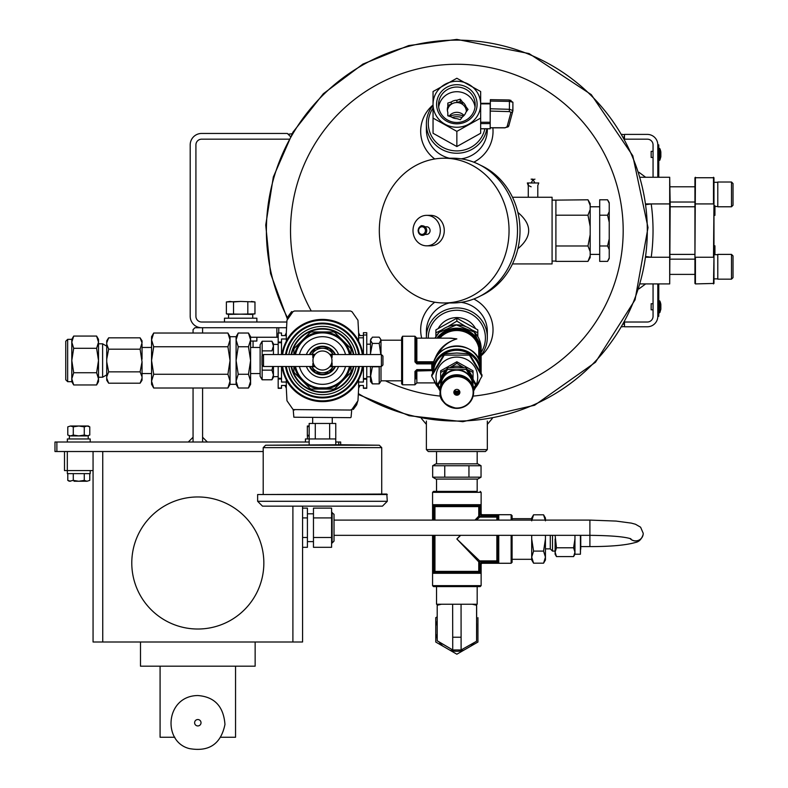 <?xml version="1.0" encoding="UTF-8"?>
<svg xmlns="http://www.w3.org/2000/svg" width="788" height="788" viewBox="0 0 788 788"><rect width="100%" height="100%" fill="white"/><g stroke="black" fill="none" stroke-linecap="round" stroke-linejoin="round"><path stroke-width="1.18" d="M190.203 316.303L190.203 144.884L190.203 316.303A11.426 11.426 0 0 0 201.629 327.729L286.468 327.729L278.765 327.729L278.765 332.703M201.629 322.016A5.713 5.713 0 0 1 195.917 316.303A5.713 5.713 0 0 0 201.629 322.016L286.674 322.016M195.917 316.303L195.917 144.884A5.713 5.713 0 0 1 201.629 139.171L288.94 139.171M195.917 144.884A5.713 5.713 0 0 1 201.629 139.171M291.993 133.753L288.142 134.256L290.408 136.521L287.344 133.448L201.629 133.448A11.426 11.426 0 0 0 190.203 144.884M487.329 449.623L485.428 451.524L428.288 451.524L426.377 449.623L487.329 449.623L487.329 421.058M475.381 328.32A21 20.281 180 0 0 456.853 317.584A21 20.281 180 0 0 438.325 328.32M435.902 336.525A21 20.281 180 0 0 435.902 336.565L435.902 329.867L456.853 318.185L456.853 321.14L447.909 326.596M456.853 318.185L477.804 329.867L477.804 336.565A21 20.281 180 0 0 477.804 336.525M481.133 352.403A28.565 27.6 180 0 0 481.813 324.439A28.565 27.6 180 0 0 456.853 310.265A28.565 27.6 180 0 0 428.288 338.141M481.133 355.152A30.476 29.432 180 0 0 487.329 337.372A30.476 29.432 180 0 0 456.853 307.931A30.476 29.432 180 0 0 426.377 337.372A30.476 29.432 180 0 0 426.387 338.141M287.699 318.135A190.469 190.469 0 0 1 456.853 40.129A190.469 190.469 0 0 1 640.339 281.661A190.469 190.469 0 0 1 358.451 393.665M422.476 417.916L420.674 417.581M487.329 424.377L492.293 418.467M473.805 162.18A36.179 34.948 0 0 0 492.855 127.843M433.045 104.991A36.179 34.948 0 0 0 434.759 158.979M461.138 158.841A30.476 29.432 0 0 0 487.329 129.695L487.329 128.789M433.045 105.434A30.476 29.432 0 0 0 426.377 123.805L426.377 129.695A30.476 29.432 0 0 0 449.308 158.211M481.133 355.782A36.179 34.948 180 0 0 473.805 298.997M434.759 302.198A36.179 34.948 180 0 0 421.698 338.141M487.329 337.372L487.329 331.482A30.476 29.432 180 0 0 461.138 302.346M449.308 302.966A30.476 29.432 180 0 0 426.377 331.482L426.377 337.372M463.511 116.013A18.026 17.405 0 0 0 449.465 116.309M433.045 108.064A28.565 27.6 0 0 0 431.676 136.363A28.565 27.6 0 0 0 456.853 150.912A28.565 27.6 0 0 0 484.856 128.789M426.377 123.805A30.476 29.432 0 0 0 456.853 153.246A30.476 29.432 0 0 0 486.885 128.789M461.995 117.471A18.026 17.405 0 0 0 452.056 117.382M624.48 326.488L622.067 326.803M623.653 324.035L624.48 324.873M624.48 134.689L622.067 134.374M623.653 137.142L624.48 136.314M653.055 309.822L651.154 309.822L651.154 303.725L653.055 303.725M659.851 312.541L660.837 309.241L660.837 304.316A14.381 14.381 0 0 0 659.851 301.016L659.408 312.826L659.851 301.016L659.241 300.73L659.241 312.826L659.851 312.541M638.94 288.891L645.648 283.916L640.457 283.916L669.692 283.916L669.692 177.261L640.457 177.261L645.648 177.261L638.94 172.286M646.268 204.604L651.213 203.925A196.182 196.182 0 0 1 651.213 257.252L646.268 256.573M624.766 322.016L647.342 322.016A5.713 5.713 0 0 0 653.055 316.303L653.055 283.916M653.055 177.261L653.055 144.884A5.713 5.713 0 0 0 647.342 139.171L624.766 139.171M658.768 283.916L658.768 316.303L657.813 316.303A10.48 10.48 0 0 1 647.342 326.774L624.48 326.774L624.48 322.538M658.768 310.58L657.813 310.58L657.813 316.303L657.813 283.916M657.813 177.261L657.813 144.884A10.48 10.48 0 0 0 647.342 134.403L624.48 134.403L624.48 138.649M646.17 203.925L670.174 203.925L669.692 177.261M670.174 203.925L669.692 283.916M670.174 254.396L694.937 254.396M670.174 206.781L694.937 206.781M694.937 283.434L694.937 177.743L713.977 177.743L713.977 283.434L695.42 283.916L695.42 257.252L713.495 257.252L713.977 203.925M695.42 177.261L694.937 257.252M713.977 211.657L714.933 211.657L714.933 215.351L713.977 215.351M714.933 254.682L714.933 245.826L713.977 245.826M713.977 257.252L713.495 283.916M713.495 177.261L713.495 203.925L694.937 203.925M714.933 211.657L714.933 210.15L713.977 210.15M714.933 210.15L714.933 207.993L713.977 207.993M714.933 207.993L714.933 205.747M717.789 194.4L717.789 182.018L731.5 182.018L731.5 206.781L717.789 206.781L717.789 194.4M731.5 206.781L733.027 205.254L733.027 183.545L731.5 182.018M717.789 266.777L717.789 254.396L731.5 254.396L731.5 279.159L717.789 279.159L717.789 266.777M731.5 279.159L733.027 277.632L733.027 255.923L731.5 254.396M653.055 157.462L651.154 157.462L651.154 151.365L653.055 151.365M659.851 160.171L660.837 156.871L660.837 151.946A14.381 14.381 0 0 0 659.851 148.646L659.851 160.171L659.408 148.361L659.241 160.457L658.768 159.984L659.851 160.171M658.768 177.261L658.768 144.884L657.813 144.884L657.813 150.597L658.768 150.597M609.222 238.912L609.222 258.523L607.578 261.38L599.698 261.38L599.698 245.984L607.578 245.984L609.222 238.912L609.222 222.265L607.578 215.193L599.698 215.193L599.698 245.984M609.222 203.334L607.578 199.797L609.222 202.654L609.222 222.265M607.578 261.38L609.222 257.843M609.222 249.52L607.578 245.984M607.578 199.797L599.698 199.797L599.698 215.193M607.578 215.193L609.222 211.657M599.698 254.396L590.182 254.396M590.182 234.706L590.182 257.568L587.976 261.38L555.895 261.38L555.895 245.984L587.976 245.984L590.182 234.706L590.182 226.471L587.976 215.193L555.895 215.193L555.895 245.984M590.182 205.441L587.976 199.797L590.182 203.609L590.182 226.471M555.895 215.193L555.895 200.122L552.083 200.113M512.505 263.921L552.083 263.921L552.083 197.256L528.275 197.256L528.275 182.974M517.874 248.762C532.274 236.646 532.274 224.531 517.874 212.415A70.477 63.158 90 0 1 520.011 230.588A70.477 63.158 90 0 1 517.874 248.762A70.477 63.158 90 0 1 480.601 295.884M480.601 165.293A70.477 63.158 90 0 1 517.874 212.415M444.176 158.211L452.627 158.211A72.378 64.862 90 0 1 517.489 230.588A72.378 64.862 90 0 1 452.627 302.966L444.176 302.966A72.378 64.862 90 0 1 379.314 230.588A72.378 64.862 90 0 1 444.176 158.211A72.378 64.862 90 0 1 509.048 230.588A72.378 64.862 90 0 1 444.176 302.966M426.663 245.826L430.622 245.826A15.238 13.652 -90 0 0 444.274 230.588A15.238 13.652 -90 0 0 430.622 215.351L426.663 215.351A15.238 13.652 -90 0 0 413.001 230.588A15.238 13.652 -90 0 0 426.663 245.826A15.238 13.652 -90 0 0 440.315 230.588A15.238 13.652 -90 0 0 426.663 215.351M424.998 234.4L426.663 234.4A3.812 3.418 -90 0 0 426.663 226.777L424.998 226.777M418.172 230.588A4.758 4.265 -90 0 0 422.437 235.356A4.758 4.265 -90 0 0 426.702 230.588A4.758 4.265 -90 0 0 422.437 225.831A4.758 4.265 -90 0 0 418.172 230.588M537.8 197.256L537.8 185.495L538.756 182.974L527.33 182.974L528.177 185.377L531.132 186.786M533.043 179.162L531.132 179.162L533.043 179.162M587.976 199.797L555.895 200.122M587.976 261.38L590.182 255.736L587.976 261.38M590.182 251.628L587.976 245.984M587.976 215.193L590.182 209.559M480.66 128.72L490.185 128.72L490.185 123.598L480.66 123.598M480.66 103.366L490.185 103.297L490.185 123.598M490.185 119.766L490.343 101.071L509.432 101.396L509.304 99.977L490.343 99.662L490.343 101.071M462.428 101.977A9.525 9.2 180 0 1 465.925 106.626L468.033 109.433L465.925 112.251A9.525 9.2 180 0 1 462.428 116.9L460.31 119.707L456.882 118.633A9.525 9.2 180 0 1 451.228 116.86L447.811 115.787L447.811 112.31A9.525 9.2 180 0 1 447.811 106.567L447.811 103.09L451.228 102.016A9.525 9.2 180 0 1 456.882 100.243L456.882 102.509L460.31 101.435L460.31 99.16L462.428 101.977L462.428 104.243A9.525 9.2 180 0 1 465.925 108.892L467.185 110.566M465.925 106.626L465.925 108.892M451.228 102.016L451.228 104.282A9.525 9.2 180 0 1 456.882 102.509M447.811 106.567L447.811 108.833A9.525 9.2 180 0 0 447.407 110.566A9.525 9.2 180 0 1 466.378 111.64M448.421 115.984A9.525 9.2 180 0 1 447.811 114.575M464.034 115.481A9.525 9.2 0 0 0 449.091 116.191M475.036 107.099A18.341 17.72 0 0 0 456.853 91.713A18.341 17.72 0 0 0 438.67 107.099M460.31 99.16L456.882 100.243M480.66 91.536L456.853 78.258L433.045 91.536L433.045 118.092L456.853 131.369L480.66 118.092L480.66 104.262A23.807 23 180 0 1 468.761 124.179A23.807 23 180 0 1 444.954 124.179A23.807 23 180 0 1 433.045 104.262A23.807 23 180 0 1 444.954 84.346A23.807 23 180 0 1 468.761 84.346A23.807 23 180 0 1 480.66 104.262L480.66 91.536M433.045 118.092L433.045 133.261L456.853 146.538L480.66 133.261L480.66 118.092M456.853 146.538L456.853 131.369M477.104 104.262A20.252 19.562 180 0 1 446.727 121.204A20.252 19.562 180 0 1 446.727 87.32A20.252 19.562 180 0 1 477.104 104.262M475.194 104.755A18.341 17.72 180 0 1 456.853 122.475A18.341 17.72 180 0 1 438.512 104.755A18.341 17.72 180 0 1 456.853 87.035A18.341 17.72 180 0 1 475.194 104.755M447.811 105.356L451.228 104.282M460.31 101.435L462.428 104.243M512.899 110.32L512.909 102.253L509.432 101.396L509.432 109.315L512.899 110.517A1.901 1.793 -164.9 0 1 510.998 112.27L506.98 127.124A1.901 1.793 -164.9 0 0 508.821 125.814L505.049 127.843L490.185 127.843M508.881 125.361A1.901 1.793 -164.9 0 1 508.821 125.814L512.84 110.97L512.909 102.253L509.304 99.977L490.343 99.662M450.519 325.759A20.902 20.183 -0 0 1 463.186 325.759M442.166 329.729L435.902 332.822M477.804 332.822L471.529 329.729M465.797 326.596L456.853 321.14M480.887 365.859L480.631 346.858L479.695 347.291L480.01 362.313M433.558 362.746L416.852 362.746L431.804 362.835L431.804 363.879L432.75 364.125L432.573 367.228M434.227 360.865C437.764 349.774 445.309 342.455 456.853 338.899L450.992 338.141L416.852 338.141L416.852 361.771L433.883 361.771M437.044 355.802C441.447 347.232 448.047 341.598 456.853 338.899L449.209 338.141M416.852 369.631L414.951 371.453L416.852 370.193L431.804 370.193L416.852 370.222L416.852 369.631L431.804 369.631L431.804 370.222L433.055 370.38M416.852 338.141L415.906 337.185L415.906 361.83L414.951 361.879L416.852 363.879L431.804 363.879L431.804 369.631M401.614 337.983L401.614 383.845L402.57 384.8L402.57 336.23L401.614 337.983M416.852 363.879L415.906 361.83A0.955 0.916 180 0 0 416.852 362.746L416.852 361.771L415.906 361.83M432.75 366.026L432.75 364.125A0.955 0.916 -0 0 1 433.38 363.376M432.573 370.596L415.906 371.03L415.906 378.861M380.998 354.541L380.998 339.963L380.437 338.84L379.195 337.166L372.369 337.166L370.498 340.288L370.931 338.84M366.755 376.841L370.498 376.841L372.369 366.775L379.195 366.775L379.195 383.864L380.998 381.077L380.998 366.489M380.811 354.541L379.195 343.42L380.811 340.288L380.437 338.84M370.498 354.541L370.498 340.288L372.369 343.42L370.547 353.359M370.498 375.324L372.369 383.864L370.498 381.451L370.498 366.489M379.195 343.42L372.369 343.42M379.195 383.864L372.369 383.864M286.064 353.172L286.113 351.615M286.113 369.424L286.064 367.858M358.51 385.47L363.416 385.47L363.416 388.326L366.755 388.326L366.755 366.489M358.57 382.032L363.416 382.032L363.416 379.176L366.755 379.176M358.51 335.57L363.416 335.57M341.243 392.897L340.662 392.897L341.243 392.897M358.875 367.858L358.826 369.424M358.826 351.615L358.875 353.172M304.276 392.897L303.695 392.897L304.276 392.897M293.855 417.216L350.601 417.66L293.855 417.216L293.195 409.583L350.512 410.036L352 409.327L357.959 400.757L358.648 388.129A60.38 60.38 0 0 0 359.929 385.47M359.929 335.57A60.38 60.38 0 0 0 358.639 332.9L357.959 320.273L352 311.713L350.512 310.994L294.426 310.994L292.939 311.713L286.97 320.273L286.29 332.9A60.38 60.38 0 0 0 285.01 335.57M285.01 385.47A60.38 60.38 0 0 0 286.3 388.129L286.97 400.757L292.939 409.327L294.426 410.036M363.416 354.541L363.416 332.703L366.755 332.703L366.755 354.541M363.416 366.489L363.416 379.176M286.428 335.57L281.513 335.57L281.513 332.989L278.184 332.989L278.184 354.541M286.369 338.998L281.513 338.998L281.513 354.541M286.428 385.47L281.513 385.47L281.513 388.326L278.184 388.326L278.184 366.489M286.369 382.032L281.513 382.032L281.513 378.989L278.184 378.989M281.513 332.989L278.184 332.989M281.513 366.489L281.513 378.989M362.982 354.541A40.956 40.956 0 0 0 361.308 347.547L361.209 347.232A40.956 40.956 0 0 0 358.609 341.243L358.599 340.899A41.114 41.114 0 0 0 286.339 340.899L286.33 341.243A40.956 40.956 0 0 0 283.729 347.232L283.621 347.547A40.956 40.956 0 0 0 281.956 354.541M281.956 366.489A40.956 40.956 0 0 0 283.621 373.492L283.729 373.808A40.956 40.956 0 0 0 286.33 379.786L286.339 380.141A41.114 41.114 0 0 0 358.599 380.141L358.609 379.786A40.956 40.956 0 0 0 361.209 373.808L361.308 373.492A40.956 40.956 0 0 0 362.982 366.489M358.648 388.129L358.599 380.141M359.417 354.541A37.43 37.43 0 0 0 285.522 354.541M285.522 366.489A37.43 37.43 0 0 0 359.417 366.489M286.29 332.9L286.339 340.899M358.599 340.899L358.648 332.9M350.512 410.036L351.744 409.583L350.512 410.036M286.339 380.141L286.29 388.129M357.732 401.131L356.688 404.796L353.329 409.425L352.266 408.992M287.196 319.898L288.25 316.234L291.609 311.615L292.673 312.038M322.469 370.035A9.525 9.525 0 0 0 331.994 360.52A9.525 9.525 0 0 0 322.469 350.995A9.525 9.525 0 0 0 312.944 360.52A9.525 9.525 0 0 0 322.469 370.035M314.619 355.122L312.806 355.122L314.422 355.418M313.22 358.225L312.806 357.397L313.565 357.131L312.806 356.856L313.673 356.856M312.954 360.037L313.141 358.589M313.151 362.5L312.944 360.52M313.673 364.174L312.806 364.174L313.565 363.908L312.806 363.632L313.289 363.051M314.422 365.612L312.806 365.908L314.52 365.76M331.837 362.214L332.132 363.081L331.551 363.366L332.132 363.632L331.472 363.632M331.994 360.362L331.886 361.899M331.64 357.949L331.975 360.037M331.364 357.131L332.132 356.856L331.255 356.856M330.32 355.122L332.132 355.122L330.517 355.418M330.517 365.612L332.132 365.908L330.418 365.76M381.412 354.541L382.938 356.068L382.938 364.962L381.412 366.489L381.412 354.541L332.132 354.541M381.412 366.489L332.132 366.489M330.546 355.477L332.132 355.477L330.724 355.772M330.793 355.89L332.132 355.89L330.95 356.176M331.029 356.353L332.132 356.353L331.167 356.629M331.472 357.397L332.132 357.397L331.551 357.663M331.255 364.174L332.132 364.174L331.364 363.908M331.029 364.686L332.132 364.686L331.167 364.401M330.793 365.149L332.132 365.149L330.95 364.854M330.546 365.553L332.132 365.553L330.724 365.258M293.894 366.489L293.894 371.66A30.663 30.663 0 0 0 294.387 372.842L294.83 373.285M294.525 366.489A28.565 28.565 0 0 0 302.267 380.722L294.387 372.842M294.525 354.541A28.565 28.565 0 0 1 302.267 340.317L310.147 332.438A30.663 30.663 0 0 1 311.329 331.945L322.469 331.945A28.565 28.565 0 0 0 302.267 340.317L294.387 348.188A30.663 30.663 0 0 0 293.894 349.38L293.894 354.541M322.469 331.945L333.61 331.945A30.663 30.663 0 0 1 334.792 332.438L342.672 340.317A28.565 28.565 0 0 0 322.469 331.945M350.404 354.541A28.565 28.565 0 0 0 342.672 340.317L350.108 347.754M350.542 348.188A30.663 30.663 0 0 1 351.034 349.38L351.034 354.541M351.034 366.489L351.034 371.66A30.663 30.663 0 0 1 350.542 372.842L342.672 380.722A28.565 28.565 0 0 0 350.404 366.489M334.792 388.592A30.663 30.663 0 0 1 333.61 389.085L311.329 389.085A30.663 30.663 0 0 1 310.147 388.592L302.267 380.722A28.565 28.565 0 0 0 342.672 380.722L335.235 388.149M316.067 372.754A13.81 13.81 0 0 0 328.862 372.754M329.867 372.172A13.81 13.81 0 0 0 334.92 366.489M334.92 354.541A13.81 13.81 0 0 0 329.867 348.857M328.862 348.276A13.81 13.81 0 0 0 316.067 348.276M315.072 348.857A13.81 13.81 0 0 0 310.019 354.541M310.019 366.489A13.81 13.81 0 0 0 315.072 372.172M309.487 366.489A14.283 14.283 0 0 0 335.442 366.489M335.442 354.541A14.283 14.283 0 0 0 309.487 354.541M295.5 366.489A27.619 27.619 0 0 0 349.429 366.489M349.429 354.541A27.619 27.619 0 0 0 295.5 354.541M326.281 387.873L318.657 387.873M291.127 366.489A31.904 31.904 0 0 0 353.802 366.489M353.802 354.541A31.904 31.904 0 0 0 291.127 354.541M288.851 366.489A34.14 34.14 0 0 0 356.077 366.489M356.077 354.541A34.14 34.14 0 0 0 288.851 354.541M285.808 366.489A37.144 37.144 0 0 0 359.121 366.489M359.121 354.541A37.144 37.144 0 0 0 285.808 354.541M311.782 354.541L315.407 348.276L329.532 348.276L333.147 354.541M333.147 366.489L329.532 372.754L315.407 372.754L311.782 366.489M321.987 348.276A12.244 12.244 0 0 0 312.107 353.979M332.822 353.979A12.244 12.244 0 0 0 322.952 348.276M322.952 372.754A12.244 12.244 0 0 0 332.822 367.05M312.107 367.05A12.244 12.244 0 0 0 321.987 372.754M261.99 364.962L261.99 356.068L263.517 354.541L263.517 366.489L261.99 364.962M313.772 356.629L312.806 356.353L313.9 356.353M313.988 356.176L312.806 355.89L314.146 355.89M314.205 355.772L312.806 355.477L314.382 355.477M312.806 366.489L263.517 366.489M314.205 365.258L312.806 365.553L314.382 365.553M313.988 364.854L312.806 365.149L314.146 365.149M313.772 364.401L312.806 364.686L313.9 364.686M312.806 365.908L314.836 366.203M312.806 366.203L315.013 366.44M312.806 366.44L315.151 366.607M312.806 366.607L315.23 366.706M312.806 366.706L315.259 366.745M312.806 354.285L315.259 354.285L312.806 354.324L312.806 355.122M312.806 354.423L315.151 354.423M312.806 354.59L315.013 354.59M312.806 354.827L314.836 354.827M332.132 365.908L330.103 366.203M332.132 366.203L329.926 366.44M332.132 366.44L329.788 366.607M332.132 366.607L329.699 366.706M332.132 366.706L329.67 366.745M332.132 354.285L329.67 354.285L332.132 354.324L332.132 355.122M332.132 354.423L329.788 354.423M332.132 354.59L329.926 354.59M332.132 354.827L330.103 354.827M332.024 396.709L330.822 396.709M340.613 444.747L265.625 445.23L379.314 445.23L340.613 444.747M329.65 438.946L329.65 423.461L335.767 423.461L335.767 438.946L305.439 438.955L305.439 442.009M329.65 423.461L315.289 423.461L315.289 438.946M315.289 423.461L309.162 423.461L309.162 444.747M312.669 417.66L312.669 423.461M341.834 445.23L351.734 445.23M257.637 494.529L386.809 494.046L387.292 501.306L257.637 501.306L257.637 494.529L387.292 494.529M257.637 501.306L262.483 506.142L382.456 506.142L387.292 501.306M444.284 355.122L469.421 355.122L481.99 376.152L481.99 374.921L469.421 353.891L456.853 353.014L444.284 353.891L444.284 355.122L431.716 376.152L431.716 374.921L444.284 353.891M481.99 376.152L473.618 390.927A16.765 16.193 180 0 0 456.853 374.763A16.765 16.193 180 0 0 440.088 390.956L431.716 376.152M469.421 355.122L469.421 353.891M473.539 389.351A20.862 20.153 180 0 0 475.509 368.252A20.862 20.153 180 0 0 456.853 357.102A20.862 20.153 180 0 0 438.197 368.252A20.862 20.153 180 0 0 440.177 389.351M454.39 390.631A5.142 4.964 180 0 0 459.315 390.631M441.034 385.598L441.034 385.421A15.819 15.277 -0 0 1 456.853 370.143A15.819 15.277 -0 0 1 472.672 385.421L472.672 385.598M456.853 389.4A3.014 2.906 180 0 0 453.849 392.306A3.014 2.906 180 0 0 456.853 395.212A3.014 2.906 180 0 0 459.867 392.306A3.014 2.906 180 0 0 456.853 389.4M440.659 381.825L440.659 372.429L446.333 369.602M473.046 381.825L473.046 370.803L456.853 361.781L440.659 370.803L440.659 372.429M456.853 361.781L456.853 363.396L463.354 367.375M467.373 369.602L473.046 372.429M449.918 367.632L456.853 363.396M440.246 388.779L438.158 385.046L438.158 383.431L447.505 367.789L447.505 369.405L456.853 369.779A16.193 15.642 180 0 0 442.836 377.6L447.505 369.405M466.2 367.789L466.2 369.405L475.548 385.046L475.548 383.431L466.2 367.789L447.505 367.789M475.548 385.046L473.47 388.779M466.2 369.405L456.853 369.779A16.193 15.642 180 0 1 470.869 377.6A16.193 15.642 180 0 1 472.997 386.593M438.158 385.046L442.836 377.6A16.193 15.642 180 0 0 440.709 386.593M467.865 370.36A16.193 15.642 -0 0 1 472.593 378.161M450.086 367.622A16.193 15.642 -0 0 1 463.62 367.622M441.113 378.161A16.193 15.642 -0 0 1 445.841 370.36M453.858 391.991A3.014 2.906 180 0 0 459.847 391.991M262.148 370.153L262.148 379.786L260.129 376.3L260.129 344.74L262.148 341.243L271.939 341.243L273.436 346.06L271.939 350.877L262.148 350.877L262.148 370.153L271.939 370.153L273.436 374.97L271.939 379.786L273.436 374.97L273.436 366.489M262.148 341.243L262.148 350.877M272.835 366.489L271.939 370.153M262.148 379.786L271.939 379.786L273.436 377.206L273.436 374.97L273.436 376.684L278.184 376.605M273.436 354.541L273.436 344.346L278.184 344.425M273.436 346.06L273.436 343.824L271.939 341.243M56.874 451.524L54.973 451.524L54.973 442.009L56.874 442.009L56.874 451.524L263.202 451.524M338.761 444.747L338.761 442.009L340.672 442.009L340.672 445.23M338.761 442.009L335.767 442.009M309.162 442.009L56.874 442.009M193.06 333.029L193.06 329.63L194.961 327.729L202.585 327.729L202.585 333.029L202.585 327.729L276.864 327.729L276.864 337.254L278.184 337.254M193.06 388.011L193.06 442.009L207.343 442.009L202.585 437.241L202.585 442.009L202.585 388.011M250.604 337.254L276.864 337.254M193.06 437.241L193.06 442.009L188.302 442.009L193.06 437.241M452.647 604.238L461.059 604.238L461.108 649.962L452.736 649.962L452.647 604.238L436.532 604.238L436.532 586.607L433.518 586.607L480.188 586.607L477.173 586.607L477.173 604.238L472.288 604.238L476.582 605.273L476.602 604.238M472.288 604.238L461.059 604.238M461.138 649.962L476.582 641.245L461.128 649.962L476.582 641.245L476.582 605.273M437.202 640.772L452.755 649.962L437.202 640.851L437.202 605.243L441.408 604.238M476.582 641.245L476.641 623.997M476.651 618.59L476.641 604.238M476.632 623.584L476.592 634.488L476.632 623.584M477.942 617.674L477.942 642.033L456.853 654.207L435.764 642.033L435.764 617.674L437.202 616.846M435.764 625.938A21.453 21.453 0 0 1 437.202 621.249M442.915 646.16A21.453 21.453 0 0 1 439.172 642.013M437.202 638.457A21.453 21.453 0 0 1 435.764 633.769M464.004 650.08A21.453 21.453 0 0 1 449.702 650.08M474.061 642.673A21.453 21.453 0 0 1 470.791 646.16M437.251 604.238L437.202 605.243M93.063 451.524L93.063 641.993L302.572 641.993L302.572 506.142M93.063 470.574L64.498 470.574L64.498 451.524M220.817 737.253L235.553 737.253L235.553 666.185M160.082 666.185L160.082 737.253L174.828 737.253M140.491 641.993L140.491 666.185L255.145 666.185L255.145 641.993M131.783 562.996A66.034 66.034 0 0 1 230.835 505.807A66.034 66.034 0 0 1 230.835 620.176A66.034 66.034 0 0 1 131.783 562.996M302.572 537.505L307.418 537.505L307.418 547.305L302.572 547.305M307.418 537.505L307.418 517.923L302.572 517.923M307.418 517.923L307.418 508.122L302.572 508.122M313.466 513.815L307.418 513.815M313.466 537.505L331.6 537.505L331.6 547.305L313.466 547.305L313.466 508.122L331.6 508.122L331.6 517.923L313.466 517.923M331.6 537.505L331.6 517.923M332.122 512.407L332.122 543.021L334.023 541.12L334.023 514.308L331.6 512.407M481.044 465.738L477.755 463.836L435.951 463.836L432.661 465.738L481.044 465.738L481.044 477.173L468.949 477.173L468.949 465.738M481.044 477.173L477.755 479.074L435.951 479.074L432.661 477.173L432.661 465.738M444.757 465.738L444.757 477.173L432.661 477.173M444.757 477.173L468.949 477.173M432.75 535.338L432.829 572.728M434.011 520.1L434.011 506.615L434.946 506.615A0.955 0.936 90 0 0 434.011 505.66L433.695 506.615L434.011 505.66A0.955 0.936 -90 0 1 433.085 504.704L432.75 506.615L433.085 504.704L480.631 504.704L480.877 505.246M496.854 514.889L481.901 514.889L480.01 513.943L480.631 504.704A0.955 0.936 90 0 1 479.695 505.66L479.695 516.15L497.799 516.15A0.955 0.936 0 0 1 498.755 515.214L496.854 514.889L496.854 515.835L481.901 515.835L482.089 514.712L511.136 514.712L512.092 515.657L512.092 518.671L531.703 518.671M480.956 506.615L480.956 513.943L482.089 514.712M496.854 563.095L498.755 562.76A0.955 0.936 180 0 1 497.799 561.834L496.854 562.149L496.854 563.095L481.901 563.095L481.133 564.228L481.901 562.149L480.01 564.041L480.956 564.041L480.956 571.369L480.01 571.369L479.695 572.324L434.011 572.324L433.695 535.338M496.854 535.338L496.854 561.834L497.799 561.834A0.955 0.936 0 0 0 496.854 560.898L479.695 560.898L456.853 538.992L478.759 561.834L478.759 571.369A0.955 0.936 -90 0 0 479.695 572.324A0.955 0.936 90 0 1 480.631 573.28L480.956 571.369M460.359 535.338L456.853 538.992L460.665 535.338M476.553 520.1L479.695 517.086L479.695 516.15L478.759 516.15A0.955 0.916 -135 0 0 479.695 517.086L496.854 517.086A0.955 0.936 180 0 0 497.799 516.15L496.854 516.15L496.854 520.1M474.977 520.1L478.759 516.15L478.759 506.615L479.695 506.615L479.695 505.66A0.955 0.936 -90 0 0 478.759 506.615L434.946 506.615L434.946 520.1M477.173 479.074L477.173 491.377L433.518 491.377L436.532 491.377L436.532 479.074M498.755 535.338L498.755 562.76L498.213 563.016M531.703 535.338L531.703 559.943L533.575 563.184L531.703 557.136L531.703 559.313L512.092 559.313L512.092 562.327L512.092 535.338M512.092 520.1L512.092 515.657M479.695 560.898A0.955 0.916 -45 0 0 478.759 561.834L479.695 561.834L479.695 560.898M434.011 505.66L479.695 505.66M480.631 573.28L433.085 573.28A0.955 0.936 -90 0 1 434.011 572.324A0.955 0.936 90 0 0 434.946 571.369L432.75 571.369M497.799 561.834L497.799 535.338M497.799 520.1L497.799 516.15M580.421 535.338L580.421 554.23L574.954 554.23L574.954 552.191L573.585 556.584L574.954 552.191L573.585 547.788L556.476 547.788L555.116 535.338M556.476 547.788L555.116 552.191L555.116 554.23L556.476 556.584L555.116 552.191L556.476 556.584L573.585 556.584L574.954 554.23M574.954 552.191L574.954 538.992L573.585 547.788M545.444 535.338L545.444 559.943L543.572 563.184L545.444 557.136L543.572 551.088L533.575 551.088L531.703 538.992M545.444 520.848L543.572 514.8L545.444 518.041L545.444 520.1M531.703 520.848L533.575 514.8L543.572 514.8L545.365 519.716M545.444 538.992L543.572 551.088M533.575 563.184L543.572 563.184M531.703 557.136L533.575 551.088M531.703 520.1L531.703 518.041L533.575 514.8L531.772 519.716M555.116 552.191L555.116 538.992M580.421 554.23L580.756 535.338L580.756 549.128M574.954 538.992L574.954 535.338M552.506 535.338L552.506 551.088L555.116 551.088M550.28 535.338L550.28 548.862L552.506 551.088M89.773 480.394L87.025 481.241L89.773 480.394L89.773 473.618M74.023 481.241L87.025 481.241L84.277 480.394L78.78 481.241L73.284 480.394L69.255 481.241L67.788 480.394L70.536 481.241L67.788 480.394L67.788 473.618M73.284 480.394L73.284 473.618M84.277 480.394L84.277 473.618M90.206 470.574L90.206 473.618L67.354 473.618L67.354 470.574M90.206 442.009L90.206 438.955L67.354 438.955L67.354 442.009M69.354 438.955L69.354 435.912L69.364 438.955L69.364 435.912L70.536 435.912L67.788 435.055L70.536 435.912L67.788 435.055L67.788 426.86L70.536 426.003L67.788 426.86M88.207 438.955L88.207 435.912L84.277 435.055L78.78 435.912L73.284 435.055L70.536 435.912L87.025 435.912L89.773 435.055L89.773 426.86L87.025 426.003L70.536 426.003L73.284 426.86L73.284 435.055M88.305 426.003L87.025 426.003L89.773 426.86L88.305 426.003M84.277 435.055L84.277 426.86L78.78 426.003L73.284 426.86M84.277 426.86L87.025 426.003M89.773 435.055L87.025 435.912M309.162 426.003L307.34 426.003L307.34 426.86L309.162 426.347M309.162 435.567L307.34 435.055L307.34 435.912L309.162 435.912M307.34 435.055L307.34 426.86M253.056 341.056L253.056 347.459M250.604 341.056L256.868 341.056L256.868 337.254M256.868 322.016L256.868 318.204L224.491 318.204L224.491 322.016M252.731 314.392L252.731 318.204M226.383 313.88L228.293 314.392L254.967 313.88L251.402 314.392L226.383 313.88L226.383 301.952L229.958 301.44L226.383 301.952L240.675 301.44L233.524 301.952L233.524 313.88M254.967 301.952L240.675 301.44L254.967 301.952L251.402 301.44L254.967 301.952L254.967 313.88L229.958 314.392M233.524 301.952L229.958 301.44M247.826 301.952L247.826 313.88M254.967 313.88L251.402 314.392M106.725 374.861L102.607 377.235L102.607 343.804L98.5 343.804M106.725 361.889L108.655 371.857L140.106 371.857L142.037 376.841L142.037 380.21L140.106 383.195L142.037 378.21L140.106 383.195L108.655 383.195L106.725 378.21L106.725 342.819L108.655 337.835L106.725 342.819L106.725 340.83L108.655 337.835L140.106 337.835L142.037 342.819L142.037 340.83L140.106 337.835M108.655 371.857L106.725 376.841M140.106 371.857L142.037 361.889L140.106 349.173L108.655 349.173L106.725 359.151M140.106 349.173L142.037 342.819M106.725 344.189L108.655 349.173M142.037 359.151L142.037 344.189M142.037 376.841L142.037 361.889M108.655 383.195L106.725 380.21L106.725 378.21M67.65 339.352L67.65 381.678L65.749 379.777L65.749 341.253L67.65 339.352L71.797 339.352L73.688 336.072L96.609 336.072L98.5 342.189L98.5 339.352L96.609 336.072L98.5 342.189L98.5 360.52L96.609 348.296L98.5 342.189M96.609 384.958L98.5 381.678L98.5 360.52L96.609 372.734L73.688 372.734L71.797 378.851L73.688 384.958L96.609 384.958L98.5 378.851L96.609 372.734M67.65 381.678L71.797 381.678L73.688 384.958L71.797 378.851L71.797 360.52L73.688 348.296L96.609 348.296M73.688 372.734L71.797 360.52L71.797 342.189L73.688 348.296M73.688 336.072L71.797 342.189L71.797 339.352M71.797 381.678L71.797 378.851M153.69 346.769L227.919 346.769L230.047 339.894L227.919 333.029L230.047 339.894L230.047 336.712L227.919 333.029L153.69 333.029L151.562 339.894L153.69 346.769L151.562 360.52L153.69 374.261L227.919 374.261L230.047 360.52L230.047 339.894M238.222 333.029L236.095 339.894L236.095 336.712L238.222 333.029L248.476 333.029L250.604 339.894L248.476 346.769L250.604 360.52L248.476 374.261L250.604 381.136L248.476 388.011L250.604 381.136L250.604 336.712L248.476 333.029M238.222 346.769L236.095 360.52L236.095 339.894L238.222 346.769L248.476 346.769M227.919 346.769L230.047 360.52L230.047 381.136L227.919 374.261M238.222 374.261L236.095 381.136L236.095 360.52L238.222 374.261L248.476 374.261M153.69 374.261L151.562 381.136L153.69 388.011L227.919 388.011L230.047 381.136L230.047 384.327L227.919 388.011M236.095 381.136L236.095 384.327L238.222 388.011L236.095 381.136L238.222 388.011L248.476 388.011L250.604 384.327L250.604 381.136M151.562 381.136L151.562 384.327L153.69 388.011L151.562 381.136L151.562 336.712L153.69 333.029M311.25 310.994A166.327 166.327 0 0 1 456.853 64.261A166.327 166.327 0 0 1 622.983 222.452A166.327 166.327 0 0 1 473.115 396.118M440.591 396.118A166.327 166.327 0 0 1 385.509 380.831M646.17 257.252L670.174 257.252M418.595 230.588A3.812 3.418 -90 0 0 423.717 233.888A3.812 3.418 -90 0 0 423.717 227.289A3.812 3.418 -90 0 0 418.595 230.588M490.185 122.248L480.66 122.248M490.185 103.858L480.66 103.858M509.334 100.017L510.998 100.421M506.98 127.124L505.049 127.735L490.185 127.735M510.998 112.27L509.275 111.61L490.343 111.069M509.275 111.61L509.432 109.315L490.343 108.774M481.133 348.434A24.28 23.453 180 0 0 456.853 324.981A24.28 23.453 180 0 0 435.035 338.141L439.113 332.398L456.4 324.951L474.307 332.112L481.133 348.434L481.133 372.596A24.28 23.453 -0 0 1 481.123 373.266L481.133 372.596A24.28 23.453 -0 0 0 456.853 349.133A24.28 23.453 -0 0 0 432.573 372.596L432.573 367.05M436.995 338.141A24.28 23.453 -0 0 1 456.853 328.182A24.28 23.453 -0 0 1 480.631 346.858M480.631 364.598A24.28 23.453 180 0 0 456.853 345.932A24.28 23.453 180 0 0 433.085 364.598C436.838 340.258 476.868 340.258 480.621 364.588M479.764 380.358A24.28 23.453 -0 0 1 476.041 386.967M437.665 386.967A24.28 23.453 -0 0 1 433.942 380.358L437.714 387.046M432.582 373.266A24.28 23.453 -0 0 1 432.573 372.596L432.582 373.266M415.906 371.03L416.852 370.222L416.852 382.899L435.025 382.899M478.759 359.259L478.759 347.725A0.955 0.916 180 0 0 479.695 348.454L480.01 348.454A0.955 0.916 -0 0 1 480.956 349.261M439.803 338.141A22.379 21.621 -0 0 1 462.379 331.187A22.379 21.621 -0 0 1 478.759 347.725L479.695 347.291L479.695 361.416M433.567 371.394A23.335 22.537 -0 0 1 456.853 350.305A23.335 22.537 -0 0 1 480.138 371.394M402.57 336.23L414.951 336.23L414.951 361.879M414.951 371.453L414.951 384.8L402.57 384.8M438.364 338.141A23.335 22.537 -0 0 1 462.064 329.926A23.335 22.537 -0 0 1 479.695 347.291M358.55 337.816L363.416 337.816M363.416 388.041L366.755 388.041M363.416 378.506L366.755 378.506M363.416 334.999L366.755 334.999M281.513 342.051L278.184 342.051M281.513 388.041L278.184 388.041M281.513 342.721L278.184 342.721M281.513 378.309L278.184 378.309M362.795 354.541A40.769 40.769 0 0 0 282.134 354.541M282.134 366.489A40.769 40.769 0 0 0 362.795 366.489M282.606 366.489A40.306 40.306 0 0 0 362.332 366.489M362.332 354.541A40.306 40.306 0 0 0 282.606 354.541M306.404 366.489A17.139 17.139 0 0 0 338.535 366.489M338.535 354.541A17.139 17.139 0 0 0 306.404 354.541M299.42 366.489A23.807 23.807 0 0 0 345.518 366.489M345.518 354.541A23.807 23.807 0 0 0 299.42 354.541M291.609 366.489A31.431 31.431 0 0 0 353.32 366.489M353.32 354.541A31.431 31.431 0 0 0 291.609 354.541M286.29 366.489A36.662 36.662 0 0 0 358.639 366.489M358.639 354.541A36.662 36.662 0 0 0 286.29 354.541M379.314 445.23L381.727 447.653L263.202 447.653L265.625 445.23M456.853 408.036A16.282 15.721 -0 0 1 442.757 384.445A16.282 15.721 -0 0 1 470.948 384.445A16.282 15.721 -0 0 1 456.853 408.036M456.853 408.371A16.765 16.193 -0 0 1 440.088 392.178A16.765 16.193 -0 0 1 456.853 375.994A16.765 16.193 -0 0 1 473.618 392.178A16.765 16.193 -0 0 1 456.853 408.371C467.264 407.209 472.849 401.801 473.618 392.178L473.618 390.956C474.553 383.234 468.968 377.826 456.853 374.743C444.737 377.826 439.152 383.234 440.088 390.956L440.088 392.178C439.152 399.91 444.737 405.308 456.853 408.391M461.039 637.226L452.637 637.226M102.745 451.524L102.745 641.993M292.9 506.142L292.9 641.993M197.818 719.533A3.201 3.201 0 0 1 201.019 722.734A3.201 3.201 0 0 1 197.818 725.935A3.201 3.201 0 0 1 194.616 722.734A3.201 3.201 0 0 1 197.818 719.533M67.315 470.574L67.315 451.524M481.901 562.149L496.854 562.149L479.695 561.834L479.695 571.369L434.946 571.369L434.946 535.338M480.01 564.041L479.695 572.324M432.573 535.338L432.573 585.651L481.133 585.651L480.188 586.607M433.695 520.1L433.695 506.615L432.75 506.615L432.75 520.1M481.133 513.756L481.133 492.333L432.573 492.333L432.573 520.1M482.089 563.272L511.136 563.272L511.136 535.338M511.136 520.1L511.136 514.712M498.755 520.1L498.755 515.214M480.01 513.943L481.901 515.835M434.011 535.338L434.011 572.324M580.756 546.606L589.897 546.606L589.897 520.1L616.088 521.075L631.326 523.114L635.483 524.247L640.605 527.202L643.225 533.318A7.614 7.565 180 0 1 629.976 538.48M589.897 546.606C610.897 546.577 626.086 545.197 635.443 542.469C639.078 541.829 641.649 539.14 643.166 534.412L643.225 533.318A7.614 7.565 180 0 1 630.075 538.509M426.377 421.058L426.377 449.623M421.413 418.467L426.377 424.377M287.413 319.15L270.53 273.426L265.743 225.053L273.328 177.004L292.88 132.266L323.356 93.723L362.904 64.084L408.726 45.556L456.853 39.4L529.093 53.574L591.266 94.619L632.794 155.778L648.012 227.584L635.059 299.844L595.472 362.263L534.609 405.249L462.861 421.688L409.149 415.729L358.422 394.493M660.374 304.867L660.837 304.316M660.846 309.152L660.846 304.395L660.846 309.152M717.789 182.304L713.977 182.304M717.789 206.495L713.977 206.495M694.937 186.786L670.174 186.786M694.937 202.023L670.174 202.023M694.937 259.163L670.174 259.163M694.937 274.391L670.174 274.391M717.789 254.682L713.977 254.682M717.789 278.873L713.977 278.873M660.374 152.508L660.837 151.946M660.846 156.792L660.846 152.035L660.846 156.792M599.698 206.781L590.182 206.781M555.895 261.064L552.083 261.064M512.505 197.256L528.275 197.256M422.437 225.831C420.9 225.151 419.452 226.737 418.073 230.588L418.93 233.425L422.437 235.356M534.944 182.974L533.043 179.674L531.132 182.974M531.132 179.162L533.043 179.674L534.944 179.162M490.185 103.297L480.66 103.297M490.185 128.789L480.66 128.789M414.951 336.23L415.906 337.185M414.951 384.8L416.852 382.899M479.784 380.338L475.991 387.046M401.614 340.199L380.998 340.199M401.614 380.831L380.998 380.831M366.755 344.189L370.498 344.189M351.074 417.216L351.744 409.583M312.806 354.541L263.517 354.541M335.767 438.946L335.767 444.747M332.26 417.66L332.26 423.461M263.202 447.653L263.202 494.046M381.727 447.653L381.727 494.046M453.947 391.557L459.788 391.675M453.947 392.424L459.709 392.591M454.637 393.626L458.911 393.783M197.818 695.538C214.543 696.789 223.595 706.422 224.964 724.448C220.926 743.99 209.076 752.038 189.416 748.6C162.22 741.922 165.342 695.853 197.818 695.538M313.466 541.612L307.418 541.612M332.122 543.021L331.6 543.021M436.532 451.524L436.532 463.836M477.173 451.524L477.173 463.836M481.133 564.228L481.133 585.651M511.136 563.272L512.092 562.327M432.573 492.333L433.518 491.377M481.133 492.333L480.188 491.377M432.573 585.651L433.518 586.607M545.444 548.862L550.28 548.862M643.225 533.387L643.166 534.412M630.893 538.795C624.401 536.697 610.739 535.545 589.897 535.338L334.023 535.338M334.023 520.1L589.897 520.1M307.438 438.955L307.438 435.912M228.579 318.204L228.579 314.392L228.579 318.204M98.5 377.235L102.607 377.235M106.725 346.178L102.607 343.804M142.037 373.551L151.562 373.571M142.037 347.478L151.562 347.459M260.129 347.469L250.604 347.459M260.129 373.561L250.604 373.581M236.095 336.712L230.047 336.712M236.095 384.327L230.047 384.327"/></g></svg>
